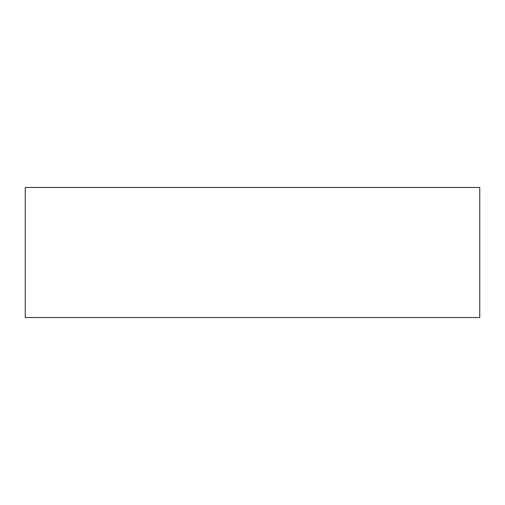 <?xml version="1.0" encoding="UTF-8"?>
<svg xmlns="http://www.w3.org/2000/svg" width="505" height="505" viewBox="0 0 505 505"><rect width="100%" height="100%" fill="white"/><g stroke="black" fill="none" stroke-linecap="round" stroke-linejoin="round"><path stroke-width="0.76" d="M479.75 187.475L25.25 187.475L25.25 317.525L479.75 317.525L479.75 187.475"/></g></svg>
